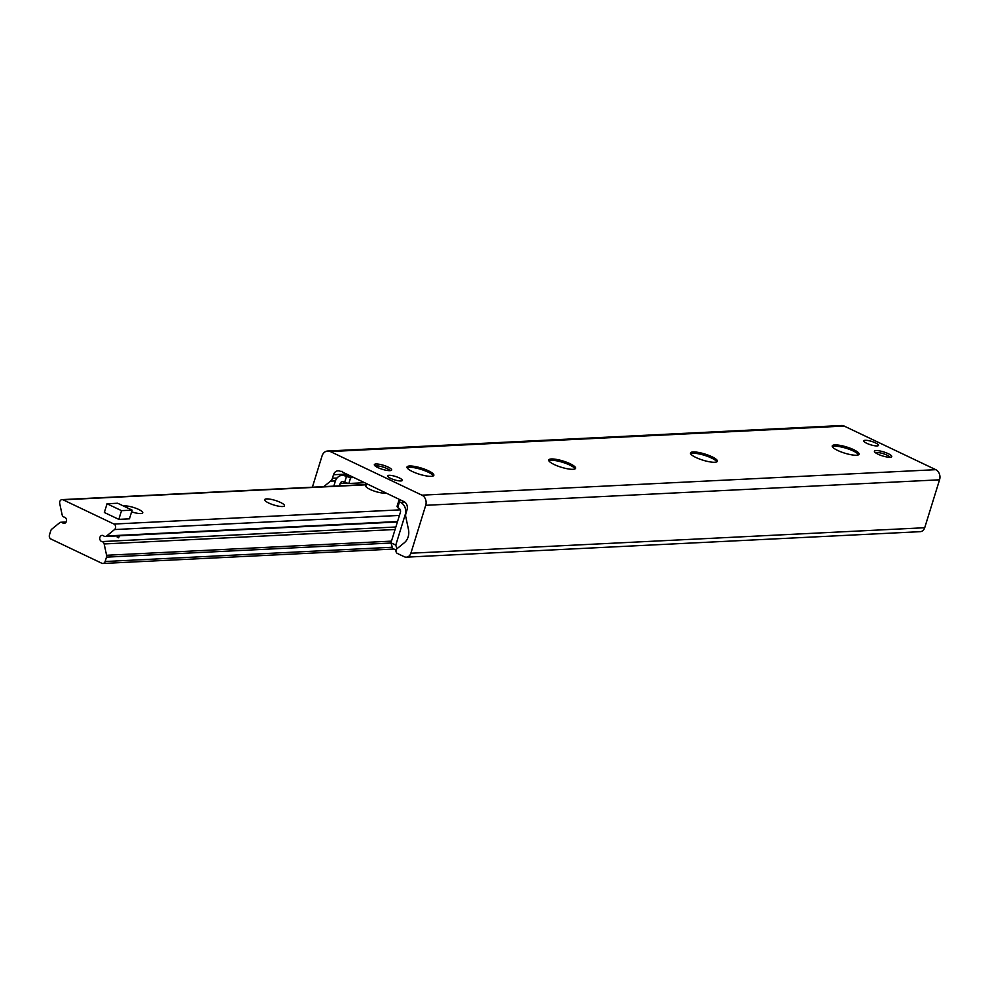 <?xml version="1.0" encoding="UTF-8"?>
<svg xmlns="http://www.w3.org/2000/svg" width="989" height="989" viewBox="0 0 989 989"><rect width="100%" height="100%" fill="white"/><g stroke="black" fill="none" stroke-linecap="round" stroke-linejoin="round"><path stroke-width="1.48" d="M866.784 443.319A7.677 1.768 -162.8 0 1 863.805 440.834A7.677 1.768 -162.8 0 1 871.668 441.415A7.677 1.768 -162.8 0 1 878.479 445.371A7.677 1.768 -162.8 0 1 874.227 445.68A7.677 1.768 -162.8 0 1 866.784 443.319M390.593 478.355A7.677 1.768 -162.8 0 1 387.614 475.857A7.677 1.768 -162.8 0 1 395.476 476.451A7.677 1.768 -162.8 0 1 402.288 480.407A7.677 1.768 -162.8 0 1 398.035 480.703A7.677 1.768 -162.8 0 1 390.593 478.355M377.86 467.574A9.062 2.089 -162.8 0 1 374.337 464.645A9.062 2.089 -162.8 0 1 383.608 465.325A9.062 2.089 -162.8 0 1 391.656 469.998A9.062 2.089 -162.8 0 1 386.637 470.356A9.062 2.089 -162.8 0 1 377.86 467.574M877.96 454.174A9.062 2.089 -162.8 0 1 874.437 451.231A9.062 2.089 -162.8 0 1 883.709 451.924A9.062 2.089 -162.8 0 1 891.744 456.597A9.062 2.089 -162.8 0 1 886.737 456.955A9.062 2.089 -162.8 0 1 877.96 454.174M832.342 446.657A14.056 3.239 -162.8 0 1 832.441 446.608A14.056 3.239 -162.8 0 1 853.235 450.984A14.056 3.239 -162.8 0 1 858.539 454.693A14.056 3.239 -162.8 0 1 858.588 454.792M853.643 449.674A14.056 3.239 -162.8 0 1 859.095 454.223A14.056 3.239 -162.8 0 1 844.717 453.16A14.056 3.239 -162.8 0 1 832.231 445.915A14.056 3.239 -162.8 0 1 840.02 445.359A14.056 3.239 -162.8 0 1 853.643 449.674M690.594 453.691A14.056 3.239 -162.8 0 1 690.693 453.642A14.056 3.239 -162.8 0 1 711.487 458.018A14.056 3.239 -162.8 0 1 716.79 461.715A14.056 3.239 -162.8 0 1 716.84 461.814M711.895 456.708A14.056 3.239 -162.8 0 1 717.346 461.257A14.056 3.239 -162.8 0 1 702.969 460.194A14.056 3.239 -162.8 0 1 690.495 452.95A14.056 3.239 -162.8 0 1 698.271 452.393A14.056 3.239 -162.8 0 1 711.895 456.708M548.846 460.726A14.056 3.239 -162.8 0 1 548.944 460.676A14.056 3.239 -162.8 0 1 569.738 465.04A14.056 3.239 -162.8 0 1 575.042 468.749A14.056 3.239 -162.8 0 1 575.091 468.848M570.146 463.742A14.056 3.239 -162.8 0 1 575.598 468.292A14.056 3.239 -162.8 0 1 561.22 467.228A14.056 3.239 -162.8 0 1 548.747 459.972A14.056 3.239 -162.8 0 1 556.523 459.415A14.056 3.239 -162.8 0 1 570.146 463.742M407.097 467.76A14.056 3.239 -162.8 0 1 407.196 467.698A14.056 3.239 -162.8 0 1 427.99 472.074A14.056 3.239 -162.8 0 1 433.293 475.783A14.056 3.239 -162.8 0 1 433.343 475.882M428.398 470.776A14.056 3.239 -162.8 0 1 433.85 475.326A14.056 3.239 -162.8 0 1 419.472 474.263A14.056 3.239 -162.8 0 1 406.998 467.006A14.056 3.239 -162.8 0 1 414.774 466.449A14.056 3.239 -162.8 0 1 428.398 470.776M406.368 557.166L920.203 531.674A6.243 5.143 -92.8 0 0 924.715 527.73L939.55 479.813A7.813 6.429 -92.8 0 0 935.767 469.676L844.161 426.061A7.813 6.429 -92.8 0 0 841.515 425.53L327.68 451.021A7.813 6.429 87.2 0 1 330.326 451.553L421.932 495.168A7.813 6.429 87.2 0 1 425.715 505.305L410.88 553.222A6.243 5.143 87.2 0 1 406.368 557.166A6.243 5.143 87.2 0 1 404.266 556.733L397.393 553.469A2.658 2.188 87.2 0 1 396.91 548.784L404.328 542.751A12.498 10.286 -92.8 0 0 408.457 529.424L405.811 516.987A6.243 5.143 87.2 0 1 405.972 513.242L407.048 509.743A6.243 5.143 -92.8 0 0 404.031 501.646L342.59 472.136A0.779 0.643 -92.8 0 0 341.465 471.568L340.142 471.221A6.243 5.143 -92.8 0 0 338.028 470.801A6.243 5.143 -92.8 0 0 333.516 474.745L332.44 478.231A6.243 5.143 87.2 0 1 330.536 481.149L323.786 486.625M312.376 487.194L322.043 455.954A7.813 6.429 87.2 0 1 327.68 451.021M397.034 506.442L397.677 507.678L399.469 501.88L398.839 500.644L397.034 506.442M401.633 500.496L398.839 500.644M396.91 548.784L395.773 545.1L405.218 514.601A9.371 7.714 -92.8 0 0 400.681 502.449L399.469 501.88M346.434 476.624L344.642 482.434L348.82 483.497L350.613 477.687L345.235 476.055A9.371 7.714 -92.8 0 0 342.07 475.4A9.371 7.714 -92.8 0 0 335.296 481.322L333.812 486.131M350.613 477.687L353.419 477.551M339.425 485.859L340.117 483.621A3.128 2.571 87.2 0 1 343.43 481.866L344.642 482.434M395.773 545.1L390.952 542.8L392.695 548.438L396.094 550.057M390.952 542.8L400.397 512.314A3.128 2.571 -92.8 0 0 398.888 508.259L397.677 507.678M364.298 482.731L348.82 483.497M119.941 535.766L118.408 537.793L117.135 537.027L117.555 535.877M266.56 498.901A10.385 2.386 -162.8 0 1 278.008 501.374A10.385 2.386 -162.8 0 1 284.498 505.775A10.385 2.386 -162.8 0 1 273.866 504.996A10.385 2.386 -162.8 0 1 264.656 499.643A10.385 2.386 -162.8 0 1 266.56 498.901M123.674 506.096A10.385 2.386 -162.8 0 1 124.812 505.923A10.385 2.386 -162.8 0 1 136.259 508.408A10.385 2.386 -162.8 0 1 142.75 512.809A10.385 2.386 -162.8 0 1 131.611 511.857M105.143 561.505A3.128 2.571 87.2 0 1 101.83 563.26L50.958 539.042A3.128 2.571 87.2 0 1 49.45 534.987L50.798 530.636A3.128 2.571 87.2 0 1 51.749 529.177L59.649 522.761A3.128 2.571 87.2 0 1 62.542 522.798A3.128 2.571 -92.8 0 0 66.547 520.399A3.128 2.571 -92.8 0 0 64.297 517.148A3.128 2.571 87.2 0 1 62.122 514.787L59.711 503.463A3.128 2.571 87.2 0 1 63.098 499.828L113.97 524.046A3.128 2.571 87.2 0 1 114.526 529.56L106.627 535.976A3.128 2.571 87.2 0 1 103.734 535.927A3.128 2.571 -92.8 0 0 99.741 538.325A3.128 2.571 -92.8 0 0 101.991 541.576A3.128 2.571 87.2 0 1 104.166 543.95L106.565 555.274A3.128 2.571 87.2 0 1 106.491 557.141L105.143 561.505L392.336 547.251M132.143 510.126L129.448 518.842L118.816 519.373L104.352 512.487L107.047 503.772L117.679 503.24L132.143 510.126L121.523 510.658L107.047 503.772M118.816 519.373L121.523 510.658M875.525 452.715L875.475 452.739A7.813 1.793 -162.8 0 1 875.525 452.715A7.813 1.793 -162.8 0 1 883.177 453.654A7.813 1.793 -162.8 0 1 890.013 457.202A7.813 1.793 -162.8 0 1 890.038 457.252L890.038 457.252M375.424 466.128L375.387 466.14A7.813 1.793 -162.8 0 1 375.424 466.128A7.813 1.793 -162.8 0 1 383.077 467.055A7.813 1.793 -162.8 0 1 389.926 470.616A7.813 1.793 -162.8 0 1 389.938 470.653L389.95 470.653M366.462 483.757L365.806 485.871A10.928 2.51 17.2 0 0 370.047 489.407A10.928 2.51 17.2 0 0 385.809 492.967M421.932 495.168L935.767 469.676M425.715 505.305L939.55 479.813M330.326 451.553L844.161 426.061M330.536 481.149L335.432 480.901M332.44 478.231L337.088 478.008M333.516 474.745L346.199 474.114M341.465 471.568L342.379 471.518M410.88 553.222L924.715 527.73M400.681 502.449L404.983 502.239M349.797 475.82L345.235 476.055M347.807 483.238L340.117 483.621M106.491 557.141L391.026 543.023M106.565 555.274L391.471 541.131M104.166 543.95L395.068 529.511M101.991 541.576L395.847 527.001M106.627 535.976L397.541 521.537M114.526 529.56L399.432 515.43M113.97 524.046L400.298 509.842M63.098 499.828L366.14 484.795M62.542 522.798L65.645 522.649M348.264 475.091L342.07 475.4M102.881 563.47L393.943 549.031M105.329 536.483L397.393 521.994M62.047 499.618L366.227 484.523M60.959 522.241L66.139 521.982"/></g></svg>

